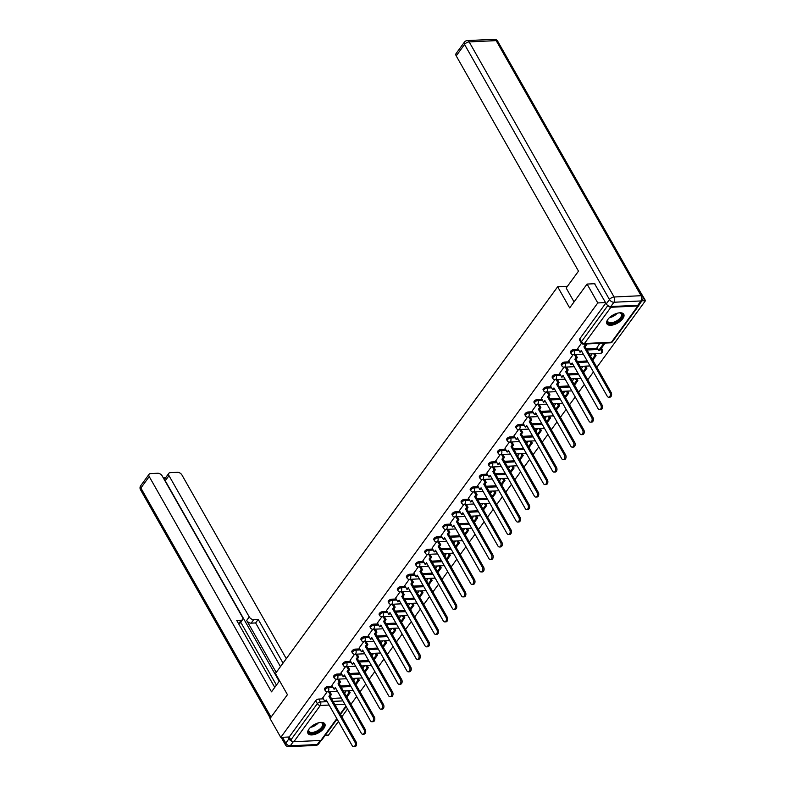 <?xml version="1.0" encoding="UTF-8"?>
<svg xmlns="http://www.w3.org/2000/svg" width="786" height="786" viewBox="0 0 786 786"><rect width="100%" height="100%" fill="white"/><g stroke="black" fill="none" stroke-linecap="round" stroke-linejoin="round"><path stroke-width="1.18" d="M332.449 686.345L327.841 686.571A2.486 1.189 150.4 0 0 324.765 688.261A2.486 1.189 150.4 0 0 324.51 689.391L325.109 690.442A2.486 1.189 -29.6 0 1 325.355 689.302A2.486 1.189 -29.6 0 1 328.43 687.612L333.038 687.386M341.556 673.867L336.948 674.083A2.486 1.189 150.4 0 0 333.873 675.783A2.486 1.189 150.4 0 0 333.618 676.913L334.217 677.954A2.486 1.189 -29.6 0 1 334.463 676.825A2.486 1.189 -29.6 0 1 337.538 675.135L342.146 674.909M350.664 661.38L346.056 661.606A2.486 1.189 150.4 0 0 342.981 663.296A2.486 1.189 150.4 0 0 342.725 664.435L343.325 665.477A2.486 1.189 -29.6 0 1 343.57 664.337A2.486 1.189 -29.6 0 1 346.646 662.647L351.254 662.431M359.772 648.902L355.164 649.128A2.486 1.189 150.4 0 0 352.089 650.818A2.486 1.189 150.4 0 0 351.833 651.948L352.433 652.989A2.486 1.189 -29.6 0 1 352.678 651.859A2.486 1.189 -29.6 0 1 355.753 650.169L360.361 649.943M368.88 636.424L364.272 636.64A2.486 1.189 150.4 0 0 361.196 638.33A2.486 1.189 150.4 0 0 360.941 639.47L361.54 640.511A2.486 1.189 -29.6 0 1 361.786 639.382A2.486 1.189 -29.6 0 1 364.861 637.682L369.469 637.466M377.987 623.937L373.379 624.163A2.486 1.189 150.4 0 0 370.304 625.853A2.486 1.189 150.4 0 0 370.049 626.992L370.648 628.034A2.486 1.189 -29.6 0 1 370.894 626.894A2.486 1.189 -29.6 0 1 373.969 625.204L378.577 624.978M387.095 611.459L382.487 611.675A2.486 1.189 150.4 0 0 379.412 613.375A2.486 1.189 150.4 0 0 379.157 614.505L379.756 615.546A2.486 1.189 -29.6 0 1 380.002 614.416A2.486 1.189 -29.6 0 1 383.077 612.726L387.685 612.5M396.203 598.981L391.595 599.197A2.486 1.189 150.4 0 0 388.52 600.887A2.486 1.189 150.4 0 0 388.264 602.027L388.864 603.068A2.486 1.189 -29.6 0 1 389.109 601.929A2.486 1.189 -29.6 0 1 392.185 600.239L396.792 600.023M405.311 586.494L400.703 586.72A2.486 1.189 150.4 0 0 397.628 588.409A2.486 1.189 150.4 0 0 397.372 589.539L397.971 590.591A2.486 1.189 -29.6 0 1 398.217 589.451A2.486 1.189 -29.6 0 1 401.292 587.761L405.9 587.535M414.419 574.016L409.811 574.232A2.486 1.189 150.4 0 0 406.735 575.922A2.486 1.189 150.4 0 0 406.48 577.062L407.079 578.103A2.486 1.189 -29.6 0 1 407.325 576.973A2.486 1.189 -29.6 0 1 410.4 575.273L415.008 575.057M423.526 561.528L418.918 561.754A2.486 1.189 150.4 0 0 415.843 563.444A2.486 1.189 150.4 0 0 415.588 564.584L416.187 565.625A2.486 1.189 -29.6 0 1 416.433 564.486A2.486 1.189 -29.6 0 1 419.508 562.796L424.116 562.58M432.634 549.05L428.026 549.276A2.486 1.189 150.4 0 0 424.951 550.966A2.486 1.189 150.4 0 0 424.695 552.096L425.295 553.138A2.486 1.189 -29.6 0 1 425.54 552.008A2.486 1.189 -29.6 0 1 428.616 550.318L433.224 550.092M441.742 536.573L437.134 536.789A2.486 1.189 150.4 0 0 434.059 538.479A2.486 1.189 150.4 0 0 433.803 539.618L434.403 540.66A2.486 1.189 -29.6 0 1 434.648 539.53A2.486 1.189 -29.6 0 1 437.723 537.83L442.331 537.614M450.85 524.085L446.242 524.311A2.486 1.189 150.4 0 0 443.166 526.001A2.486 1.189 150.4 0 0 442.911 527.131L443.51 528.182A2.486 1.189 -29.6 0 1 443.756 527.042A2.486 1.189 -29.6 0 1 446.831 525.353L451.439 525.127M459.957 511.607L455.349 511.824A2.486 1.189 150.4 0 0 452.274 513.523A2.486 1.189 150.4 0 0 452.019 514.653L452.618 515.695A2.486 1.189 -29.6 0 1 452.864 514.565A2.486 1.189 -29.6 0 1 455.939 512.875L460.547 512.649M469.065 499.12L464.457 499.346A2.486 1.189 150.4 0 0 461.382 501.036A2.486 1.189 150.4 0 0 461.127 502.175L461.726 503.217A2.486 1.189 -29.6 0 1 461.971 502.077A2.486 1.189 -29.6 0 1 465.047 500.387L469.655 500.171M478.173 486.642L473.565 486.868A2.486 1.189 150.4 0 0 470.49 488.558A2.486 1.189 150.4 0 0 470.234 489.688L470.834 490.729A2.486 1.189 -29.6 0 1 471.079 489.599A2.486 1.189 -29.6 0 1 474.155 487.91L478.762 487.684M487.281 474.164L482.673 474.38A2.486 1.189 150.4 0 0 479.598 476.07A2.486 1.189 150.4 0 0 479.342 477.21L479.941 478.252A2.486 1.189 -29.6 0 1 480.187 477.122A2.486 1.189 -29.6 0 1 483.262 475.422L487.87 475.206M496.388 461.677L491.781 461.903A2.486 1.189 150.4 0 0 488.705 463.593A2.486 1.189 150.4 0 0 488.45 464.732L489.049 465.774A2.486 1.189 -29.6 0 1 489.295 464.634A2.486 1.189 -29.6 0 1 492.37 462.944L496.978 462.728M505.496 449.199L500.888 449.415A2.486 1.189 150.4 0 0 497.813 451.115A2.486 1.189 150.4 0 0 497.558 452.245L498.157 453.286A2.486 1.189 -29.6 0 1 498.403 452.156A2.486 1.189 -29.6 0 1 501.478 450.466L506.086 450.24M514.604 436.721L509.996 436.937A2.486 1.189 150.4 0 0 506.921 438.627A2.486 1.189 150.4 0 0 506.665 439.767L507.265 440.808A2.486 1.189 -29.6 0 1 507.51 439.669A2.486 1.189 -29.6 0 1 510.586 437.979L515.194 437.763M523.712 424.234L519.104 424.46A2.486 1.189 150.4 0 0 516.029 426.15A2.486 1.189 150.4 0 0 515.773 427.279L516.373 428.331A2.486 1.189 -29.6 0 1 516.618 427.191A2.486 1.189 -29.6 0 1 519.693 425.501L524.301 425.275M532.82 411.756L528.212 411.972A2.486 1.189 150.4 0 0 525.136 413.672A2.486 1.189 150.4 0 0 524.881 414.802L525.48 415.843A2.486 1.189 -29.6 0 1 525.726 414.713A2.486 1.189 -29.6 0 1 528.801 413.023L533.409 412.797M541.927 399.268L537.319 399.494A2.486 1.189 150.4 0 0 534.244 401.184A2.486 1.189 150.4 0 0 533.989 402.324L534.588 403.365A2.486 1.189 -29.6 0 1 534.834 402.226A2.486 1.189 -29.6 0 1 537.909 400.536L542.517 400.32M551.035 386.791L546.427 387.017A2.486 1.189 150.4 0 0 543.352 388.706A2.486 1.189 150.4 0 0 543.097 389.836L543.696 390.878A2.486 1.189 -29.6 0 1 543.941 389.748A2.486 1.189 -29.6 0 1 547.017 388.058L551.625 387.832M560.143 374.313L555.535 374.529A2.486 1.189 150.4 0 0 552.46 376.219A2.486 1.189 150.4 0 0 552.204 377.359L552.804 378.4A2.486 1.189 -29.6 0 1 553.049 377.27A2.486 1.189 -29.6 0 1 556.124 375.57L560.732 375.354M569.251 361.825L564.643 362.051A2.486 1.189 150.4 0 0 561.568 363.741A2.486 1.189 150.4 0 0 561.312 364.881L561.911 365.922A2.486 1.189 -29.6 0 1 562.157 364.783A2.486 1.189 -29.6 0 1 565.232 363.093L569.84 362.867M578.358 349.348L573.751 349.564A2.486 1.189 150.4 0 0 570.675 351.263A2.486 1.189 150.4 0 0 570.42 352.393L571.019 353.435A2.486 1.189 -29.6 0 1 571.265 352.305A2.486 1.189 -29.6 0 1 574.34 350.615L578.948 350.389M622.777 318.674A9.687 4.628 150.4 0 0 623.76 314.253A9.687 4.628 150.4 0 0 616.578 313.447A9.687 4.628 150.4 0 0 607.892 319.391A9.687 4.628 150.4 0 0 606.92 323.812A9.687 4.628 150.4 0 0 614.102 324.618A9.687 4.628 150.4 0 0 622.777 318.674M323.861 728.327A9.687 4.628 150.4 0 0 324.834 723.896A9.687 4.628 150.4 0 0 317.652 723.091A9.687 4.628 150.4 0 0 308.977 729.035A9.687 4.628 150.4 0 0 307.994 733.466A9.687 4.628 150.4 0 0 315.176 734.271A9.687 4.628 150.4 0 0 323.861 728.327M325.257 735.254L328.469 735.097L338.432 721.46M341.831 716.793L347.54 708.972M350.939 704.315L356.648 696.494M360.047 691.827L365.755 684.017M369.155 679.35L374.863 671.529M378.262 666.872L383.971 659.051M387.37 654.384L393.079 646.564M396.478 641.907L402.186 634.086M405.586 629.429L411.294 621.608M414.694 616.941L420.402 609.121M423.801 604.463L429.51 596.643M432.909 591.976L438.617 584.165M442.017 579.498L447.725 571.677M451.125 567.02L456.833 559.2M460.232 554.533L465.941 546.712M469.34 542.055L475.049 534.234M478.448 529.577L484.156 521.757M487.556 517.09L493.264 509.269M496.664 504.612L502.372 496.791M505.771 492.124L511.48 484.314M514.879 479.647L520.587 471.826M523.987 467.169L529.695 459.348M533.095 454.681L538.803 446.861M542.202 442.204L547.911 434.383M551.31 429.716L557.019 421.905M560.418 417.238L566.126 409.418M569.526 404.761L575.234 396.94M578.634 392.273L584.342 384.452M587.741 379.795L593.45 371.975M596.849 367.317L645.493 300.645L641.956 300.822M634.351 281.801L645.493 300.645M337.076 719.072L321.798 739.999A2.486 1.493 -143.9 0 1 320.865 740.432L293.866 741.729A2.486 1.493 -143.9 0 1 290.879 739.921L289.209 736.983L315.658 700.739A2.486 1.189 -29.6 0 1 318.733 699.049L323.341 698.833M331.407 698.44L341.281 697.968M587.063 284.07L569.673 307.916L557.657 286.762L275.434 673.533L287.44 694.677L270.04 718.522L280.769 737.396L597.782 302.944L587.063 284.07L594.864 283.697M289.209 736.983L280.769 737.396M608 305.636A2.486 1.493 36.1 0 0 610.889 307.277L637.888 305.98A2.486 1.493 36.1 0 0 638.822 305.548A2.486 1.493 36.1 0 0 638.998 304.83M605.584 302.561L597.782 302.944M581.493 343.256L577.759 348.375L579.989 352.216L581.247 350.497L607.214 396.203A2.859 1.827 -92.7 0 0 608.688 397.215A2.859 1.827 -92.7 0 0 610.25 395.525A2.859 1.827 -92.7 0 0 609.897 392.528L583.929 346.822L585.187 345.103L586.425 345.044L585.835 343.993M599.856 343.325L597.075 347.441M573.141 354.692L568.7 360.853M564.034 367.18L559.593 373.33M554.926 379.658L550.485 385.818M545.818 392.135L541.377 398.296M536.71 404.623L532.269 410.773M527.603 417.101L523.162 423.261M518.495 429.578L514.054 435.739M509.387 442.066L504.946 448.226M500.279 454.544L495.838 460.704M491.171 467.031L486.731 473.182M482.064 479.509L477.623 485.669M472.956 491.987L468.456 498.147L470.696 501.999L471.954 500.279L497.921 545.985A2.859 1.827 -92.7 0 0 499.395 546.997A2.859 1.827 -92.7 0 0 500.957 545.307A2.859 1.827 -92.7 0 0 500.603 542.301L474.636 496.595L475.894 494.875L477.131 494.816L475.461 491.879M463.848 504.474L459.407 510.625M454.74 516.952L450.299 523.112M445.633 529.44L441.192 535.59M436.525 541.918L432.084 548.078M427.417 554.395L422.976 560.556M418.309 566.883L413.868 573.033M409.201 579.361L404.761 585.521M400.094 591.838L395.653 597.999M390.986 604.326L386.545 610.476M381.878 616.804L377.437 622.964M372.77 629.291L368.329 635.442M363.663 641.769L359.163 647.929L361.403 651.781L362.66 650.051L388.628 695.757A2.859 1.827 -92.7 0 0 390.102 696.769A2.859 1.827 -92.7 0 0 391.664 695.089A2.859 1.827 -92.7 0 0 391.31 692.083L365.343 646.377L366.6 644.658L367.838 644.599L366.168 641.651M354.555 654.247L350.114 660.407M345.447 666.734L341.006 672.885M336.339 679.212L331.898 685.372M340.515 685.962L350.389 685.49M349.623 673.474L359.497 673.003M358.73 660.997L368.605 660.525M367.838 648.519L377.712 648.037M376.946 636.031L386.82 635.56M386.054 623.553L395.928 623.082M395.161 611.076L405.036 610.594M404.269 598.588L414.143 598.117M413.377 586.11L423.251 585.639M422.485 573.623L432.359 573.151M431.593 561.145L441.467 560.673M440.7 548.667L450.575 548.186M449.808 536.18L459.682 535.708M458.916 523.702L468.79 523.23M468.024 511.214L477.898 510.743M477.131 498.737L487.006 498.265M486.239 486.259L496.113 485.777M495.347 473.771L505.221 473.3M504.455 461.294L514.329 460.822M513.563 448.816L523.437 448.334M522.67 436.328L532.544 435.857M531.778 423.851L541.652 423.379M540.886 411.363L550.76 410.891M549.994 398.885L559.868 398.414M559.101 386.407L568.976 385.926M568.209 373.92L578.083 373.448M577.317 361.442L587.191 360.971M586.425 348.964L597.635 348.424M567.443 286.3L557.657 286.762M327.231 691.69L322.791 697.85M600.651 349.348L601.349 349.318A2.486 1.189 -29.6 0 1 602.341 349.691L601.742 348.65A2.486 1.189 150.4 0 0 601.378 348.355M605.859 303.052L579.783 338.776A2.486 1.189 150.4 0 0 579.528 339.916L581.198 342.853A2.486 1.189 -29.6 0 1 581.453 341.714L607.853 305.538M592.222 353.779L590.502 356.137M583.114 366.266L581.394 368.624M574.006 378.744L572.287 381.102M564.898 391.231L563.179 393.58M555.79 403.709L554.071 406.067M546.683 416.187L544.963 418.545M537.575 428.675L535.856 431.033M528.467 441.152L526.748 443.51M519.359 453.64L517.64 455.988M510.252 466.118L508.532 468.476M501.144 478.595L499.424 480.953M492.036 491.083L490.317 493.431M482.928 503.561L481.209 505.919M473.82 516.038L472.101 518.396M464.713 528.526L462.993 530.884M455.605 541.004L453.886 543.362M446.497 553.491L444.778 555.84M437.389 565.969L435.67 568.327M428.282 578.447L426.562 580.805M419.174 590.934L417.454 593.283M410.066 603.412L408.347 605.77M400.958 615.89L399.239 618.248M391.85 628.378L390.131 630.736M382.743 640.855L381.023 643.213M373.635 653.343L371.916 655.691M364.527 665.821L362.808 668.179M355.419 678.298L353.7 680.656M346.312 690.786L344.592 693.144M609.897 392.528L611.135 392.469A2.859 1.827 87.3 0 1 611.498 395.466A2.859 1.827 87.3 0 1 609.936 397.156L608.688 397.215M579.989 352.216L581.768 351.421M584.597 344.052L585.187 345.103M596.977 347.265L598.726 350.35L599.964 350.291L605.112 343.069M598.726 350.35L603.923 343.227L605.161 343.168M611.135 392.469L585.177 346.764L586.425 345.044M585.177 346.764L583.929 346.822M574.055 301.903L566.175 288.03L578.496 271.15L456.214 55.894A3.724 2.25 -143.9 0 1 456.067 53.566L464.418 42.12A3.724 2.25 36.1 0 0 464.555 44.458L456.214 55.894M610.791 306.56L637.8 305.273L640.944 300.95L613.945 302.246L610.791 306.56A3.724 2.25 -143.9 0 1 606.311 303.858L594.56 283.707M642.339 300.301A3.724 3.724 0 0 0 642.575 296.263A3.724 1.778 150.4 0 0 641.081 295.703L496.172 40.617L469.173 41.913L614.082 297L641.081 295.703A3.724 2.378 -92.7 0 1 640.944 300.95A3.724 2.25 36.1 0 0 642.339 300.301L639.185 304.614A3.724 2.25 -143.9 0 1 637.8 305.273M279.561 680.804L271.514 691.837L149.232 476.581L140.881 488.027L271.042 717.156M276.22 672.452L246.676 620.449L249.25 616.931L168.98 475.638L165.247 480.757A3.724 2.25 -143.9 0 1 165.099 478.428L168.833 473.31A3.724 2.25 36.1 0 0 168.98 475.638M249.25 616.931A3.724 2.25 36.1 0 0 253.721 619.633L251.156 623.16A3.724 2.25 -143.9 0 1 246.676 620.449M283.029 663.119L258.211 619.417L253.721 619.633M286.281 658.658L181.959 475.019A3.724 2.25 36.1 0 0 177.479 472.307L170.228 472.651A3.724 2.25 36.1 0 0 168.833 473.31M242.619 619.584L240.044 623.111A3.724 2.25 -143.9 0 1 238.659 623.76L241.223 620.233A3.724 2.25 36.1 0 0 242.619 619.584A3.724 2.25 36.1 0 0 242.471 617.256L162.211 475.962A3.724 2.25 36.1 0 0 157.731 473.251L150.48 473.604A3.724 2.25 36.1 0 0 149.085 474.253A3.724 2.25 36.1 0 0 149.232 476.581M165.541 477.819L163.321 477.927M241.223 620.233L236.743 620.449L274.766 687.386M282.498 737.307L285.79 743.114L288.943 738.791L287.951 737.042M288.943 738.791A3.724 2.25 36.1 0 0 292.52 741.414M279.187 681.324L165.247 480.757M240.713 622.198L276.436 685.087M280.464 666.636L255.637 622.944L251.156 623.16M255.637 622.944L258.211 619.417M619.073 312.867A8.381 4.009 -29.6 0 1 619.948 312.907A8.381 4.009 -29.6 0 1 620.969 318.458A8.381 4.009 -29.6 0 1 610.968 323.675A8.381 4.009 -29.6 0 1 607.716 319.853A8.381 4.009 -29.6 0 1 608.128 319.077M607.863 319.548A7.762 3.704 150.4 0 0 607.892 321.631A7.762 3.704 150.4 0 0 610.987 322.8A7.762 3.704 150.4 0 0 618.828 319.381A7.762 3.704 150.4 0 0 621.382 313.968A7.762 3.704 150.4 0 0 619.614 312.877M606.694 323.262A9.619 4.598 150.4 0 0 610.378 324.471A9.619 4.598 150.4 0 0 619.899 320.413A9.619 4.598 150.4 0 0 623.396 313.771M320.148 722.511A8.381 4.009 -29.6 0 1 321.022 722.55A8.381 4.009 -29.6 0 1 322.044 728.101A8.381 4.009 -29.6 0 1 312.042 733.318A8.381 4.009 -29.6 0 1 308.79 729.496A8.381 4.009 -29.6 0 1 309.212 728.73M308.937 729.202A7.762 3.704 150.4 0 0 308.967 731.285A7.762 3.704 150.4 0 0 312.062 732.454A7.762 3.704 150.4 0 0 319.912 729.025A7.762 3.704 150.4 0 0 322.466 723.611A7.762 3.704 150.4 0 0 320.688 722.521M307.768 732.906A9.619 4.598 150.4 0 0 311.462 734.124A9.619 4.598 150.4 0 0 320.973 730.056A9.619 4.598 150.4 0 0 324.471 723.425M600.789 405.006L602.027 404.947A2.859 1.827 87.3 0 1 602.39 407.954A2.859 1.827 87.3 0 1 600.828 409.644L599.58 409.703A2.859 1.827 -92.7 0 0 601.143 408.013A2.859 1.827 -92.7 0 0 600.789 405.006L574.821 359.3L576.079 357.581L577.317 357.522L575.647 354.574M568.671 360.813L570.882 364.704L572.139 362.985L598.107 408.691A2.859 1.827 -92.7 0 0 599.58 409.703M570.882 364.704L572.66 363.908M574.409 354.633L576.079 357.581M592.772 360.145L596.053 355.645L594.923 353.651M592.251 359.222L594.815 355.704L596.053 355.645M593.685 353.71L594.815 355.704M602.027 404.947L576.069 359.241L577.317 357.522M576.069 359.241L574.821 359.3M591.681 417.484L592.919 417.425A2.859 1.827 87.3 0 1 593.283 420.431A2.859 1.827 87.3 0 1 591.72 422.121L590.473 422.18A2.859 1.827 -92.7 0 0 592.035 420.49A2.859 1.827 -92.7 0 0 591.681 417.484L565.714 371.778L566.971 370.059L568.209 370L566.539 367.062M559.563 373.291L561.774 377.182L563.031 375.462L588.999 421.168A2.859 1.827 -92.7 0 0 590.473 422.18M561.774 377.182L563.552 376.386M565.301 367.121L566.971 370.059M583.664 372.623L586.946 368.133L585.816 366.138M583.143 371.699L585.708 368.192L586.946 368.133M584.578 366.197L585.708 368.192M592.919 417.425L566.961 371.719L568.209 370M566.961 371.719L565.714 371.778M582.573 429.971L583.811 429.913A2.859 1.827 87.3 0 1 584.175 432.909A2.859 1.827 87.3 0 1 582.613 434.599L581.365 434.658A2.859 1.827 -92.7 0 0 582.927 432.968A2.859 1.827 -92.7 0 0 582.573 429.971L556.606 384.266L557.863 382.546L559.101 382.487L557.431 379.54M550.455 385.779L552.666 389.669L553.924 387.94L579.891 433.646A2.859 1.827 -92.7 0 0 581.365 434.658M552.666 389.669L554.444 388.864M556.193 379.599L557.863 382.546M574.556 385.111L577.838 380.611L576.708 378.616M574.035 384.187L576.6 380.67L577.838 380.611M575.47 378.675L576.6 380.67M583.811 429.913L557.854 384.207L559.101 382.487M557.854 384.207L556.606 384.266M573.466 442.449L574.704 442.39A2.859 1.827 87.3 0 1 575.067 445.397A2.859 1.827 87.3 0 1 573.505 447.087L572.257 447.146A2.859 1.827 -92.7 0 0 573.819 445.456A2.859 1.827 -92.7 0 0 573.466 442.449L547.498 396.743L548.756 395.024L549.994 394.965L548.323 392.027M541.348 398.256L543.558 402.147L544.816 400.428L570.783 446.134A2.859 1.827 -92.7 0 0 572.257 447.146M543.558 402.147L545.337 401.351M547.085 392.086L548.756 395.024M565.448 397.588L568.73 393.088L567.6 391.094M564.928 396.665L567.492 393.147L568.73 393.088M566.362 391.153L567.492 393.147M574.704 442.39L548.746 396.684L549.994 394.965M548.746 396.684L547.498 396.743M564.358 454.937L565.596 454.878A2.859 1.827 87.3 0 1 565.959 457.874A2.859 1.827 87.3 0 1 564.397 459.564L563.149 459.623A2.859 1.827 -92.7 0 0 564.712 457.933A2.859 1.827 -92.7 0 0 564.358 454.937L538.39 409.231L539.648 407.502L540.886 407.443L539.216 404.505M532.24 410.744L534.451 414.625L535.708 412.905L561.676 458.611A2.859 1.827 -92.7 0 0 563.149 459.623M534.451 414.625L536.229 413.829M537.978 404.564L539.648 407.502M556.341 410.066L559.622 405.576L558.492 403.582M555.82 409.142L558.384 405.635L559.622 405.576M557.254 403.64L558.384 405.635M565.596 454.878L539.638 409.172L540.886 407.443M539.638 409.172L538.39 409.231M555.25 467.415L556.488 467.356A2.859 1.827 87.3 0 1 556.852 470.362A2.859 1.827 87.3 0 1 555.289 472.052L554.042 472.111A2.859 1.827 -92.7 0 0 555.604 470.421A2.859 1.827 -92.7 0 0 555.25 467.415L529.283 421.709L530.54 419.989L531.778 419.93L530.108 416.983M523.132 423.222L525.343 427.112L526.6 425.393L552.568 471.099A2.859 1.827 -92.7 0 0 554.042 472.111M525.343 427.112L527.121 426.307M528.87 417.042L530.54 419.989M547.233 422.554L550.514 418.054L549.385 416.059M546.712 421.63L549.276 418.113L550.514 418.054M548.147 416.118L549.276 418.113M556.488 467.356L530.53 421.65L531.778 419.93M530.53 421.65L529.283 421.709M546.142 479.892L547.38 479.833A2.859 1.827 87.3 0 1 547.744 482.84A2.859 1.827 87.3 0 1 546.182 484.53L544.934 484.589A2.859 1.827 -92.7 0 0 546.496 482.899A2.859 1.827 -92.7 0 0 546.142 479.892L520.175 434.186L521.432 432.467L522.67 432.408L521 429.47M514.024 435.699L516.235 439.59L517.493 437.871L543.46 483.577A2.859 1.827 -92.7 0 0 544.934 484.589M516.235 439.59L518.013 438.794M519.762 429.529L521.432 432.467M538.125 435.031L541.407 430.541L540.277 428.547M537.604 434.108L540.169 430.6L541.407 430.541M539.039 428.606L540.169 430.6M547.38 479.833L521.423 434.127L522.67 432.408M521.423 434.127L520.175 434.186M537.035 492.38L538.272 492.321A2.859 1.827 87.3 0 1 538.636 495.318A2.859 1.827 87.3 0 1 537.074 497.007L535.826 497.066A2.859 1.827 -92.7 0 0 537.388 495.377A2.859 1.827 -92.7 0 0 537.035 492.38L511.067 446.674L512.325 444.955L513.563 444.896L511.892 441.948M504.917 448.187L507.127 452.068L508.385 450.349L534.352 496.054A2.859 1.827 -92.7 0 0 535.826 497.066M507.127 452.068L508.906 451.272M510.654 442.007L512.325 444.955M529.017 447.509L532.299 443.019L531.169 441.025M528.497 446.595L531.061 443.078L532.299 443.019M529.931 441.084L531.061 443.078M538.272 492.321L512.315 446.615L513.563 444.896M512.315 446.615L511.067 446.674M527.927 504.858L529.165 504.799A2.859 1.827 87.3 0 1 529.528 507.805A2.859 1.827 87.3 0 1 527.966 509.495L526.718 509.554A2.859 1.827 -92.7 0 0 528.28 507.864A2.859 1.827 -92.7 0 0 527.927 504.858L501.959 459.152L503.217 457.432L504.455 457.373L502.785 454.426M495.809 460.665L498.019 464.555L499.277 462.836L525.245 508.542A2.859 1.827 -92.7 0 0 526.718 509.554M498.019 464.555L499.798 463.76M501.547 454.495L503.217 457.432M519.91 459.997L523.191 455.497L522.061 453.502M519.389 459.073L521.953 455.556L523.191 455.497M520.823 453.561L521.953 455.556M529.165 504.799L503.207 459.093L504.455 457.373M503.207 459.093L501.959 459.152M518.819 517.345L520.057 517.276A2.859 1.827 87.3 0 1 520.42 520.283A2.859 1.827 87.3 0 1 518.858 521.973L517.61 522.032A2.859 1.827 -92.7 0 0 519.173 520.342A2.859 1.827 -92.7 0 0 518.819 517.345L492.851 471.629L494.109 469.91L495.347 469.851L493.677 466.913M486.701 473.143L488.912 477.033L490.169 475.314L516.137 521.02A2.859 1.827 -92.7 0 0 517.61 522.032M488.912 477.033L490.69 476.237M492.439 466.972L494.109 469.91M510.802 472.474L514.083 467.984L512.953 465.99M510.281 471.551L512.845 468.043L514.083 467.984M511.715 466.049L512.845 468.043M520.057 517.276L494.099 471.571L495.347 469.851M494.099 471.571L492.851 471.629M509.711 529.823L510.949 529.764A2.859 1.827 87.3 0 1 511.313 532.761A2.859 1.827 87.3 0 1 509.75 534.451L508.503 534.519A2.859 1.827 -92.7 0 0 510.065 532.829A2.859 1.827 -92.7 0 0 509.711 529.823L483.744 484.117L485.001 482.398L486.239 482.339L484.569 479.391M477.593 485.63L479.804 489.521L481.061 487.792L507.029 533.507A2.859 1.827 -92.7 0 0 508.503 534.519M479.804 489.521L481.582 488.715M483.331 479.45L485.001 482.398M501.694 484.962L504.976 480.462L503.846 478.468M501.173 484.038L503.738 480.521L504.976 480.462M502.608 478.527L503.738 480.521M510.949 529.764L484.991 484.058L486.239 482.339M484.991 484.058L483.744 484.117M500.603 542.301L501.841 542.242A2.859 1.827 87.3 0 1 502.205 545.248A2.859 1.827 87.3 0 1 500.643 546.938L499.395 546.997M470.696 501.999L472.474 501.203M474.223 491.938L475.894 494.875M492.586 497.44L495.868 492.94L494.738 490.945M492.065 496.516L494.63 493.009L495.868 492.94M493.5 491.014L494.63 493.009M501.841 542.242L475.884 496.536L477.131 494.816M475.884 496.536L474.636 496.595M491.496 554.788L492.734 554.729A2.859 1.827 87.3 0 1 493.097 557.726A2.859 1.827 87.3 0 1 491.535 559.416L490.287 559.475A2.859 1.827 -92.7 0 0 491.849 557.785A2.859 1.827 -92.7 0 0 491.496 554.788L465.528 509.082L466.786 507.363L468.024 507.294L466.353 504.357M459.378 510.595L461.588 514.476L462.846 512.757L488.813 558.463A2.859 1.827 -92.7 0 0 490.287 559.475M461.588 514.476L463.367 513.68M465.115 504.416L466.786 507.363M483.478 509.918L486.76 505.427L485.63 503.433M482.958 508.994L485.522 505.486L486.76 505.427M484.392 503.492L485.522 505.486M492.734 554.729L466.776 509.023L468.024 507.294M466.776 509.023L465.528 509.082M482.388 567.266L483.626 567.207A2.859 1.827 87.3 0 1 483.989 570.214A2.859 1.827 87.3 0 1 482.427 571.903L481.179 571.962A2.859 1.827 -92.7 0 0 482.742 570.272A2.859 1.827 -92.7 0 0 482.388 567.266L456.42 521.56L457.678 519.841L458.916 519.782L457.246 516.834M450.27 523.073L452.481 526.964L453.738 525.245L479.706 570.95A2.859 1.827 -92.7 0 0 481.179 571.962M452.481 526.964L454.259 526.158M456.008 516.893L457.678 519.841M474.371 522.405L477.652 517.905L476.522 515.911M473.85 521.482L476.414 517.964L477.652 517.905M475.284 515.97L476.414 517.964M483.626 567.207L457.668 521.501L458.916 519.782M457.668 521.501L456.42 521.56M473.28 579.744L474.518 579.685A2.859 1.827 87.3 0 1 474.882 582.691A2.859 1.827 87.3 0 1 473.319 584.381L472.072 584.44A2.859 1.827 -92.7 0 0 473.634 582.75A2.859 1.827 -92.7 0 0 473.28 579.744L447.313 534.038L448.57 532.318L449.808 532.26L448.138 529.322M441.162 535.551L443.373 539.442L444.63 537.722L470.598 583.428A2.859 1.827 -92.7 0 0 472.072 584.44M443.373 539.442L445.151 538.646M446.9 529.381L448.57 532.318M465.263 534.883L468.544 530.393L467.415 528.398M464.742 533.959L467.306 530.452L468.544 530.393M466.177 528.457L467.306 530.452M474.518 579.685L448.56 533.979L449.808 532.26M448.56 533.979L447.313 534.038M464.172 592.231L465.41 592.172A2.859 1.827 87.3 0 1 465.774 595.169A2.859 1.827 87.3 0 1 464.212 596.859L462.964 596.918A2.859 1.827 -92.7 0 0 464.526 595.228A2.859 1.827 -92.7 0 0 464.172 592.231L438.205 546.525L439.462 544.806L440.7 544.747L439.03 541.8M432.054 548.038L434.265 551.919L435.523 550.2L461.49 595.906A2.859 1.827 -92.7 0 0 462.964 596.918M434.265 551.919L436.043 551.124M437.792 541.859L439.462 544.806M456.155 547.361L459.437 542.871L458.307 540.876M455.634 546.447L458.199 542.93L459.437 542.871M457.069 540.935L458.199 542.93M465.41 592.172L439.453 546.467L440.7 544.747M439.453 546.467L438.205 546.525M455.065 604.709L456.302 604.65A2.859 1.827 87.3 0 1 456.666 607.657A2.859 1.827 87.3 0 1 455.104 609.347L453.856 609.405A2.859 1.827 -92.7 0 0 455.418 607.716A2.859 1.827 -92.7 0 0 455.065 604.709L429.097 559.003L430.355 557.284L431.593 557.225L429.922 554.287M422.947 560.516L425.157 564.407L426.415 562.688L452.382 608.393A2.859 1.827 -92.7 0 0 453.856 609.405M425.157 564.407L426.936 563.611M428.684 554.346L430.355 557.284M447.047 559.848L450.329 555.348L449.199 553.354M446.527 558.925L449.091 555.407L450.329 555.348M447.961 553.413L449.091 555.407M456.302 604.65L430.345 558.944L431.593 557.225M430.345 558.944L429.097 559.003M445.957 617.197L447.195 617.138A2.859 1.827 87.3 0 1 447.558 620.134A2.859 1.827 87.3 0 1 445.996 621.824L444.748 621.883A2.859 1.827 -92.7 0 0 446.31 620.193A2.859 1.827 -92.7 0 0 445.957 617.197L419.989 571.491L421.247 569.762L422.485 569.703L420.815 566.765M413.839 573.004L416.049 576.885L417.307 575.165L443.275 620.871A2.859 1.827 -92.7 0 0 444.748 621.883M416.049 576.885L417.828 576.089M419.577 566.824L421.247 569.762M437.94 572.326L441.221 567.836L440.091 565.841M437.419 571.402L439.983 567.895L441.221 567.836M438.853 565.9L439.983 567.895M447.195 617.138L421.237 571.422L422.485 569.703M421.237 571.422L419.989 571.491M436.849 629.674L438.087 629.615A2.859 1.827 87.3 0 1 438.45 632.622A2.859 1.827 87.3 0 1 436.888 634.312L435.64 634.371A2.859 1.827 -92.7 0 0 437.203 632.681A2.859 1.827 -92.7 0 0 436.849 629.674L410.882 583.969L412.139 582.249L413.377 582.19L411.707 579.243M404.731 585.482L406.942 589.372L408.199 587.653L434.167 633.359A2.859 1.827 -92.7 0 0 435.64 634.371M406.942 589.372L408.72 588.567M410.469 579.302L412.139 582.249M428.832 584.813L432.113 580.314L430.983 578.319M428.311 583.89L430.875 580.373L432.113 580.314M429.745 578.378L430.875 580.373M438.087 629.615L412.129 583.91L413.377 582.19M412.129 583.91L410.882 583.969M427.741 642.152L428.979 642.093A2.859 1.827 87.3 0 1 429.343 645.1A2.859 1.827 87.3 0 1 427.781 646.79L426.533 646.849A2.859 1.827 -92.7 0 0 428.095 645.159A2.859 1.827 -92.7 0 0 427.741 642.152L401.774 596.446L403.031 594.727L404.269 594.668L402.599 591.73M395.623 597.959L397.834 601.85L399.091 600.131L425.059 645.837A2.859 1.827 -92.7 0 0 426.533 646.849M397.834 601.85L399.612 601.054M401.361 591.789L403.031 594.727M419.724 597.291L423.006 592.791L421.876 590.807M419.203 596.368L421.768 592.86L423.006 592.791M420.638 590.866L421.768 592.86M428.979 642.093L403.022 596.387L404.269 594.668M403.022 596.387L401.774 596.446M418.633 654.64L419.871 654.581A2.859 1.827 87.3 0 1 420.235 657.577A2.859 1.827 87.3 0 1 418.673 659.267L417.425 659.326A2.859 1.827 -92.7 0 0 418.987 657.636A2.859 1.827 -92.7 0 0 418.633 654.64L392.666 608.934L393.924 607.214L395.161 607.156L393.491 604.208M386.515 610.447L388.726 614.328L389.984 612.608L415.951 658.314A2.859 1.827 -92.7 0 0 417.425 659.326M388.726 614.328L390.504 613.532M392.253 604.267L393.924 607.214M410.616 609.769L413.898 605.279L412.768 603.284M410.096 608.855L412.66 605.338L413.898 605.279M411.53 603.343L412.66 605.338M419.871 654.581L393.914 608.875L395.161 607.156M393.914 608.875L392.666 608.934M409.526 667.118L410.764 667.059A2.859 1.827 87.3 0 1 411.127 670.065A2.859 1.827 87.3 0 1 409.565 671.755L408.317 671.814A2.859 1.827 -92.7 0 0 409.879 670.124A2.859 1.827 -92.7 0 0 409.526 667.118L383.558 621.412L384.816 619.692L386.054 619.633L384.383 616.686M377.408 622.925L379.618 626.815L380.876 625.096L406.843 670.802A2.859 1.827 -92.7 0 0 408.317 671.814M379.618 626.815L381.397 626.02M383.146 616.745L384.816 619.692M401.508 622.257L404.79 617.757L403.66 615.762M400.988 621.333L403.552 617.816L404.79 617.757M402.422 615.821L403.552 617.816M410.764 667.059L384.806 621.353L386.054 619.633M384.806 621.353L383.558 621.412M400.418 679.595L401.656 679.536A2.859 1.827 87.3 0 1 402.019 682.543A2.859 1.827 87.3 0 1 400.457 684.233L399.209 684.292A2.859 1.827 -92.7 0 0 400.772 682.602A2.859 1.827 -92.7 0 0 400.418 679.595L374.45 633.889L375.708 632.17L376.946 632.111L375.276 629.173M368.3 635.402L370.511 639.293L371.768 637.574L397.736 683.28A2.859 1.827 -92.7 0 0 399.209 684.292M370.511 639.293L372.289 638.497M374.038 629.232L375.708 632.17M392.401 634.734L395.682 630.244L394.552 628.25M391.88 633.811L394.444 630.303L395.682 630.244M393.314 628.309L394.444 630.303M401.656 679.536L375.698 633.83L376.946 632.111M375.698 633.83L374.45 633.889M391.31 692.083L392.548 692.024A2.859 1.827 87.3 0 1 392.912 695.02A2.859 1.827 87.3 0 1 391.349 696.71L390.102 696.769M361.403 651.781L363.181 650.975M364.93 641.71L366.6 644.658M383.293 647.222L386.574 642.722L385.445 640.728M382.772 646.298L385.337 642.781L386.574 642.722M384.207 640.787L385.337 642.781M392.548 692.024L366.59 646.318L367.838 644.599M366.59 646.318L365.343 646.377M382.202 704.561L383.44 704.502A2.859 1.827 87.3 0 1 383.804 707.508A2.859 1.827 87.3 0 1 382.242 709.198L380.994 709.257A2.859 1.827 -92.7 0 0 382.556 707.567A2.859 1.827 -92.7 0 0 382.202 704.561L356.235 658.855L357.492 657.135L358.73 657.076L357.06 654.139M350.084 660.368L352.295 664.258L353.553 662.539L379.52 708.245A2.859 1.827 -92.7 0 0 380.994 709.257M352.295 664.258L354.073 663.463M355.822 654.198L357.492 657.135M374.185 659.7L377.467 655.2L376.337 653.205M373.664 658.776L376.229 655.259L377.467 655.2M375.099 653.264L376.229 655.259M383.44 704.502L357.483 658.796L358.73 657.076M357.483 658.796L356.235 658.855M373.095 717.048L374.333 716.989A2.859 1.827 87.3 0 1 374.696 719.986A2.859 1.827 87.3 0 1 373.134 721.676L371.886 721.735A2.859 1.827 -92.7 0 0 373.448 720.045A2.859 1.827 -92.7 0 0 373.095 717.048L347.127 671.342L348.385 669.623L349.623 669.554L347.952 666.616M340.977 672.855L343.187 676.736L344.445 675.017L370.412 720.723A2.859 1.827 -92.7 0 0 371.886 721.735M343.187 676.736L344.966 675.94M346.714 666.675L348.385 669.623M365.077 672.177L368.359 667.687L367.229 665.693M364.557 671.254L367.121 667.746L368.359 667.687M365.991 665.752L367.121 667.746M374.333 716.989L348.375 671.283L349.623 669.554M348.375 671.283L347.127 671.342M363.987 729.526L365.225 729.467A2.859 1.827 87.3 0 1 365.588 732.473A2.859 1.827 87.3 0 1 364.026 734.163L362.778 734.222A2.859 1.827 -92.7 0 0 364.34 732.532A2.859 1.827 -92.7 0 0 363.987 729.526L338.019 683.82L339.277 682.101L340.515 682.042L338.845 679.094M331.869 685.333L334.079 689.224L335.337 687.504L361.305 733.21A2.859 1.827 -92.7 0 0 362.778 734.222M334.079 689.224L335.858 688.418M337.607 679.153L339.277 682.101M355.97 684.665L359.251 680.165L358.121 678.171M355.449 683.741L358.013 680.224L359.251 680.165M356.883 678.23L358.013 680.224M365.225 729.467L339.267 683.761L340.515 682.042M339.267 683.761L338.019 683.82M354.879 742.004L356.117 741.945A2.859 1.827 87.3 0 1 356.48 744.951A2.859 1.827 87.3 0 1 354.918 746.641L353.671 746.7A2.859 1.827 -92.7 0 0 355.233 745.01A2.859 1.827 -92.7 0 0 354.879 742.004L328.912 696.298L330.169 694.578L331.407 694.519L329.737 691.582M322.761 697.811L324.972 701.702L326.229 699.982L352.197 745.688A2.859 1.827 -92.7 0 0 353.671 746.7M324.972 701.702L326.75 700.906M328.499 691.641L330.169 694.578M346.862 697.143L350.143 692.653L349.013 690.658M346.341 696.219L348.905 692.712L350.143 692.653M347.776 690.717L348.905 692.712M356.117 741.945L330.159 696.239L331.407 694.519M330.159 696.239L328.912 696.298M327.841 686.571L328.43 687.612A2.486 1.582 87.3 0 1 328.342 691.11A2.486 1.582 -92.7 0 1 327.389 691.69L337.44 691.208M336.948 674.083L337.538 675.135A2.486 1.582 87.3 0 1 337.449 678.623A2.486 1.582 -92.7 0 1 336.496 679.212L346.547 678.731M346.056 661.606L346.646 662.647A2.486 1.582 87.3 0 1 346.557 666.145A2.486 1.582 -92.7 0 1 345.604 666.725L355.655 666.243M355.164 649.128L355.753 650.169A2.486 1.582 87.3 0 1 355.665 653.667A2.486 1.582 -92.7 0 1 354.712 654.247L364.763 653.765M364.272 636.64L364.861 637.682A2.486 1.582 87.3 0 1 364.773 641.18A2.486 1.582 -92.7 0 1 363.82 641.769L373.871 641.288M373.379 624.163L373.969 625.204A2.486 1.582 87.3 0 1 373.881 628.702A2.486 1.582 -92.7 0 1 372.928 629.281L382.979 628.8M382.487 611.675L383.077 612.726A2.486 1.582 87.3 0 1 382.988 616.224A2.486 1.582 -92.7 0 1 382.035 616.804L392.086 616.322M391.595 599.197L392.185 600.239A2.486 1.582 87.3 0 1 392.096 603.736A2.486 1.582 -92.7 0 1 391.143 604.326L401.194 603.835M400.703 586.72L401.292 587.761A2.486 1.582 87.3 0 1 401.204 591.259A2.486 1.582 -92.7 0 1 400.251 591.838L410.302 591.357M409.811 574.232L410.4 575.273A2.486 1.582 87.3 0 1 410.312 578.771A2.486 1.582 -92.7 0 1 409.359 579.361L419.41 578.879M418.918 561.754L419.508 562.796A2.486 1.582 87.3 0 1 419.419 566.293A2.486 1.582 -92.7 0 1 418.466 566.873L428.517 566.392M428.026 549.276L428.616 550.318A2.486 1.582 87.3 0 1 428.527 553.816A2.486 1.582 -92.7 0 1 427.574 554.395L437.625 553.914M437.134 536.789L437.723 537.83A2.486 1.582 87.3 0 1 437.635 541.328A2.486 1.582 -92.7 0 1 436.682 541.918L446.733 541.426M446.242 524.311L446.831 525.353A2.486 1.582 87.3 0 1 446.743 528.85A2.486 1.582 -92.7 0 1 445.79 529.43L455.841 528.949M455.349 511.824L455.939 512.875A2.486 1.582 87.3 0 1 455.851 516.363A2.486 1.582 -92.7 0 1 454.898 516.952L464.948 516.471M464.457 499.346L465.047 500.387A2.486 1.582 87.3 0 1 464.958 503.885A2.486 1.582 -92.7 0 1 464.005 504.465L474.056 503.983M473.565 486.868L474.155 487.91A2.486 1.582 87.3 0 1 474.066 491.407A2.486 1.582 -92.7 0 1 473.113 491.987L483.164 491.505M482.673 474.38L483.262 475.422A2.486 1.582 87.3 0 1 483.174 478.92A2.486 1.582 -92.7 0 1 482.221 479.509L492.272 479.028M491.781 461.903L492.37 462.944A2.486 1.582 87.3 0 1 492.282 466.442A2.486 1.582 -92.7 0 1 491.329 467.022L501.38 466.54M500.888 449.415L501.478 450.466A2.486 1.582 87.3 0 1 501.389 453.964A2.486 1.582 -92.7 0 1 500.436 454.544L510.487 454.062M509.996 436.937L510.586 437.979A2.486 1.582 87.3 0 1 510.497 441.477A2.486 1.582 -92.7 0 1 509.544 442.066L519.595 441.575M519.104 424.46L519.693 425.501A2.486 1.582 87.3 0 1 519.605 428.999A2.486 1.582 -92.7 0 1 518.652 429.578L528.703 429.097M528.212 411.972L528.801 413.023A2.486 1.582 87.3 0 1 528.713 416.511A2.486 1.582 -92.7 0 1 527.76 417.101L537.811 416.619M537.319 399.494L537.909 400.536A2.486 1.582 87.3 0 1 537.821 404.033A2.486 1.582 -92.7 0 1 536.867 404.613L546.918 404.132M546.427 387.017L547.017 388.058A2.486 1.582 87.3 0 1 546.928 391.556A2.486 1.582 -92.7 0 1 545.975 392.135L556.026 391.654M555.535 374.529L556.124 375.57A2.486 1.582 87.3 0 1 556.036 379.068A2.486 1.582 -92.7 0 1 555.083 379.658L565.134 379.176M564.643 362.051L565.232 363.093A2.486 1.582 87.3 0 1 565.144 366.59A2.486 1.582 -92.7 0 1 564.191 367.17L574.252 366.689M573.751 349.564L574.34 350.615A2.486 1.582 87.3 0 1 574.252 354.103A2.486 1.582 -92.7 0 1 573.299 354.692L583.359 354.211M318.733 699.049L320.403 701.986L327.182 701.662M333.077 701.377L342.951 700.906M344.887 704.305L335.003 704.777M329.118 705.062L320.315 705.484L293.866 741.729M320.865 740.432L336.801 718.601M340.2 713.934L345.909 706.113M610.889 307.277L584.44 343.521L611.439 342.224L637.888 305.98M341.104 687.003L350.978 686.532M350.212 674.526L360.086 674.044M359.32 662.038L369.194 661.566M368.428 649.56L378.312 649.089M377.535 637.073L387.419 636.601M386.643 624.595L396.527 624.123M395.751 612.117L405.635 611.636M404.859 599.63L414.743 599.158M413.967 587.152L423.851 586.68M423.074 574.674L432.958 574.193M432.182 562.187L442.066 561.715M441.29 549.709L451.174 549.237M450.398 537.221L460.282 536.75M459.505 524.743L469.389 524.272M468.613 512.266L478.497 511.784M477.721 499.778L487.605 499.307M486.829 487.3L496.713 486.829M495.937 474.823L505.82 474.341M505.044 462.335L514.928 461.863M514.152 449.857L524.036 449.376M523.26 437.37L533.144 436.898M532.368 424.892L542.252 424.42M541.475 412.414L551.359 411.933M550.583 399.927L560.467 399.455M559.691 387.449L569.575 386.977M568.799 374.961L578.683 374.49M577.907 362.484L587.79 362.012M587.014 350.006L598.225 349.465M601.054 348.797L601.349 349.318A2.486 1.582 -92.7 0 1 601.261 352.816A2.486 1.582 -92.7 0 1 600.298 353.395A2.486 2.486 0 0 0 602.341 349.691M579.783 338.776L581.453 341.714A2.486 1.493 -143.9 0 0 584.44 343.521A2.486 1.582 87.3 0 1 583.477 344.111L610.486 342.814A2.486 2.486 0 0 0 612.373 341.792L638.822 305.548M315.658 700.739L317.328 703.676A2.486 1.189 -29.6 0 1 320.403 701.986A2.486 1.582 -92.7 0 1 320.315 705.484A2.486 1.493 -143.9 0 1 317.328 703.676L290.879 739.921M612.373 341.792A2.486 1.493 36.1 0 1 611.439 342.224A2.486 1.582 87.3 0 1 610.486 342.814M606.311 303.858L609.464 299.535L464.555 44.458A3.724 1.778 150.4 0 1 469.173 41.913A3.724 2.378 -92.7 0 0 467.248 40.597L494.247 39.3A3.724 2.378 87.3 0 1 496.172 40.617A3.724 1.778 150.4 0 1 497.666 41.177A3.724 3.724 0 0 0 494.247 39.3M609.464 299.535A3.724 2.25 36.1 0 0 613.945 302.246A3.724 2.378 87.3 0 0 614.082 297A3.724 1.778 150.4 0 0 609.464 299.535M293.286 741.679L290.27 745.816L317.269 744.519L320.226 740.461M140.733 485.699A3.724 3.724 0 0 0 140.507 489.727A3.724 1.778 150.4 0 1 140.881 488.027A3.724 2.25 -143.9 0 1 140.733 485.699L149.085 474.253M318.664 743.87A3.724 2.25 -143.9 0 1 317.269 744.519A3.724 2.378 -92.7 0 1 315.834 745.393A3.724 3.724 0 0 0 318.664 743.87L321.209 740.383M285.416 744.814A3.724 3.724 0 0 0 288.826 746.69A3.724 2.378 87.3 0 0 290.27 745.816A3.724 2.25 -143.9 0 1 285.79 743.114A3.724 1.778 150.4 0 0 285.416 744.814L281.182 737.366M617.256 313.241A7.762 3.704 -29.6 0 1 609.376 317.711M610.457 316.768A7.506 3.586 150.4 0 0 615.9 313.673M318.34 722.884A7.762 3.704 -29.6 0 1 310.45 727.364M311.531 726.421A7.506 3.586 150.4 0 0 316.974 723.326M600.298 353.395L589.245 353.926M571.019 353.435A2.486 2.486 0 0 0 573.299 354.692M590.011 365.932L580.137 366.404M561.911 365.922A2.486 2.486 0 0 0 564.191 367.17M580.903 378.42L571.029 378.891M552.804 378.4A2.486 2.486 0 0 0 555.083 379.658M571.795 390.897L561.921 391.369M543.696 390.878A2.486 2.486 0 0 0 545.975 392.135M562.688 403.375L552.813 403.857M534.588 403.365A2.486 2.486 0 0 0 536.867 404.613M553.58 415.863L543.706 416.334M525.48 415.843A2.486 2.486 0 0 0 527.76 417.101M544.472 428.341L534.598 428.812M516.373 428.331A2.486 2.486 0 0 0 518.652 429.578M535.364 440.818L525.49 441.3M507.265 440.808A2.486 2.486 0 0 0 509.544 442.066M526.256 453.306L516.382 453.777M498.157 453.286A2.486 2.486 0 0 0 500.436 454.544M517.149 465.784L507.275 466.255M489.049 465.774A2.486 2.486 0 0 0 491.329 467.022M508.041 478.271L498.167 478.743M479.941 478.252A2.486 2.486 0 0 0 482.221 479.509M498.933 490.749L489.059 491.221M470.834 490.729A2.486 2.486 0 0 0 473.113 491.987M489.825 503.227L479.951 503.708M461.726 503.217A2.486 2.486 0 0 0 464.005 504.465M480.718 515.714L470.843 516.186M452.618 515.695A2.486 2.486 0 0 0 454.898 516.952M471.61 528.192L461.736 528.664M443.51 528.182A2.486 2.486 0 0 0 445.79 529.43M462.502 540.67L452.628 541.151M434.403 540.66A2.486 2.486 0 0 0 436.682 541.918M453.394 553.157L443.52 553.629M425.295 553.138A2.486 2.486 0 0 0 427.574 554.395M444.286 565.635L434.412 566.107M416.187 565.625A2.486 2.486 0 0 0 418.466 566.873M435.179 578.123L425.305 578.594M407.079 578.103A2.486 2.486 0 0 0 409.359 579.361M426.071 590.6L416.197 591.072M397.971 590.591A2.486 2.486 0 0 0 400.251 591.838M416.963 603.078L407.089 603.56M388.864 603.068A2.486 2.486 0 0 0 391.143 604.326M407.855 615.566L397.981 616.037M379.756 615.546A2.486 2.486 0 0 0 382.035 616.804M398.748 628.043L388.874 628.515M370.648 628.034A2.486 2.486 0 0 0 372.928 629.281M389.64 640.531L379.766 641.003M361.54 640.511A2.486 2.486 0 0 0 363.82 641.769M380.532 653.009L370.658 653.48M352.433 652.989A2.486 2.486 0 0 0 354.712 654.247M371.424 665.487L361.55 665.968M343.325 665.477A2.486 2.486 0 0 0 345.604 666.725M362.317 677.974L352.442 678.446M334.217 677.954A2.486 2.486 0 0 0 336.496 679.212M353.209 690.452L343.335 690.923M325.109 690.442A2.486 2.486 0 0 0 327.389 691.69M340.476 714.405L346.184 706.585M581.198 342.853A2.486 2.486 0 0 0 583.477 344.111M467.248 40.597A3.724 3.724 0 0 0 464.418 42.12M642.575 296.263L497.666 41.177M270.286 718.188L140.507 489.727M315.834 745.393L288.826 746.69"/></g></svg>
